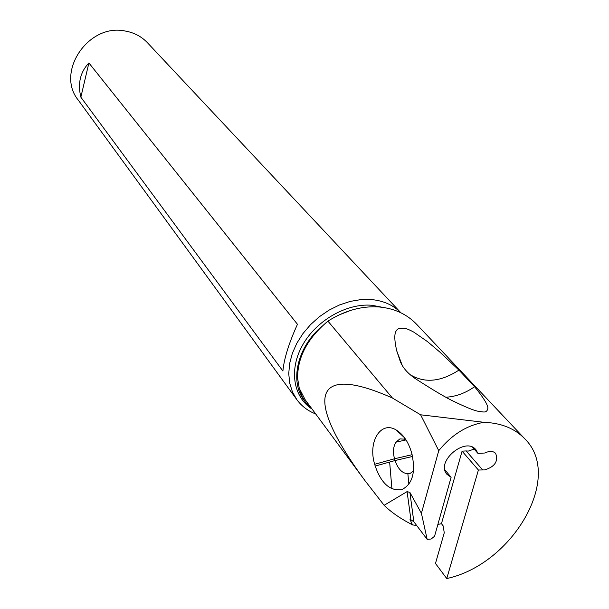 <?xml version="1.0" encoding="UTF-8"?>
<svg xmlns="http://www.w3.org/2000/svg" width="609" height="609" viewBox="0 0 609 609"><rect width="100%" height="100%" fill="white"/><g stroke="black" fill="none" stroke-linecap="round" stroke-linejoin="round"><path stroke-width="0.91" d="M299.362 388.687L302.186 396.642L299.263 388.329L297.634 378.372C297.375 357.392 307.476 338.315 327.931 321.133C344.816 310.483 361.906 305.764 379.201 306.974C394.533 308.413 407.048 314.244 416.769 324.445L524.897 438.914C563.683 477.022 512.626 564.383 446.755 578.55L478.408 470.026L484.734 469.904C494.866 466.73 498.512 461.226 495.665 453.393C493.039 450.896 489.476 450.759 484.985 452.997L477.951 453.393L475.926 449.739C465.39 436.242 435.306 461.82 446.968 474.35L451.102 477.289L434.56 536.255L431.157 539.018L427.168 539.353L413.831 521.746L409.895 492.415L407.086 491.608L410.93 519.827L410.032 519.515L412.506 524.889L411.547 524.349C400.227 518.487 391.085 512.131 384.127 505.295L364.958 480.608C303.64 397.494 312.341 362.34 392.432 398.027L327.931 321.133M302.186 396.642L305.391 402.085L311.793 408.662M446.755 578.55L435.473 563.462L444.258 532.784L443.146 525.849L441.449 523.679L437.863 524.486M416.708 525.537L412.506 524.889M391.914 488.776L389.638 462.041M478.408 470.026L462.086 451.162L441.449 523.679M462.086 451.162L466.136 450.934L482.526 469.767M474.152 449.084L468.321 451.086L466.136 450.934M384.127 505.295L407.086 491.608M410.93 519.827L413.831 521.746M392.432 398.027L420.613 414.798L483.949 422.311C501.298 422.989 514.948 428.523 524.897 438.914M483.949 422.311C466.738 425.326 451.672 434.78 438.754 450.675L421.413 513.303L427.168 539.353M444.852 469.767L451.102 477.289M472.538 447.25L477.951 453.393M458.92 370.105L474.586 386.723C484.939 399.466 487.664 405.137 487.908 408.022C487.474 410.946 485.944 412.255 483.318 411.966C478.392 411.311 476.398 412.224 454.352 401.658C446.747 398.172 433.722 390.483 415.269 378.592C407.863 373.5 402.899 367.882 400.379 361.754L396.756 350.921C392.577 332.643 396.101 330.481 398.332 328.685L404.292 328.167C406.378 328.533 409.514 329.834 413.709 332.072L427.434 341.58L439.82 352.048L458.92 370.105C440.794 381.889 424.534 383.411 410.139 374.672M420.613 414.798L438.754 450.675M421.413 513.303L409.895 492.415M374.687 464.286L375.197 466.06C381.249 483.432 390.11 491.288 401.78 489.636C412.59 484.231 415.924 472.158 411.775 453.408L411.22 451.505C408.022 441.342 403.021 434.179 396.223 430.015C380.724 420.339 367.661 441.967 374.687 464.286L394.518 458.767C392.782 452.144 393.247 446.618 395.919 442.187L399.9 438.899L405.571 439.203M413.503 471.023L409.971 473.505C403.455 474.533 398.476 470.217 395.035 460.541L394.518 458.767L412.133 454.679M445.902 397.22C455.776 396.672 465.337 393.17 474.586 386.723M147.477 42.767C141.509 36.487 134.056 32.566 125.134 31.013C88.313 23.073 55.366 72.311 78.241 100.074L296.895 399.732L292.457 391.968L289.709 383.19L288.742 373.637L289.625 363.603L292.335 353.372L296.811 343.263L302.939 333.587L310.521 324.658L319.329 316.749L329.088 310.11L339.502 304.942L350.228 301.402L360.947 299.59L371.33 299.552C383.503 300.701 393.353 305.109 400.897 312.79L147.477 42.767M315.713 413.968C307.941 410.93 301.668 406.18 296.895 399.732M282.903 371.033L80.86 97.174C77.564 83.517 80.243 72.113 88.891 62.948L297.458 324.285C288.864 343.27 284.015 358.853 282.903 371.033M88.891 62.948L80.86 97.174M311.534 408.312L310.308 407.429M364.958 480.608L305.132 399.656L299.263 388.329M411.22 521.943L411.547 524.349M412.559 456.453L395.035 460.541L375.197 466.06M312.113 409.096C293.226 397.137 288.689 369.564 302.673 344.953C316.513 320.311 346.765 303.076 371.909 305.269L382.741 307.355M305.391 402.085L304.256 400.539C289.473 381.637 297.146 347.191 321.796 326.409M338.901 315.013L350.731 310.369M404.62 437.848L396.223 430.015M406.036 439.926L395.919 442.187M402.382 365.727L396.756 350.921M408.86 484.307L407.878 473.848M404.711 440.223L404.582 438.838"/></g></svg>
